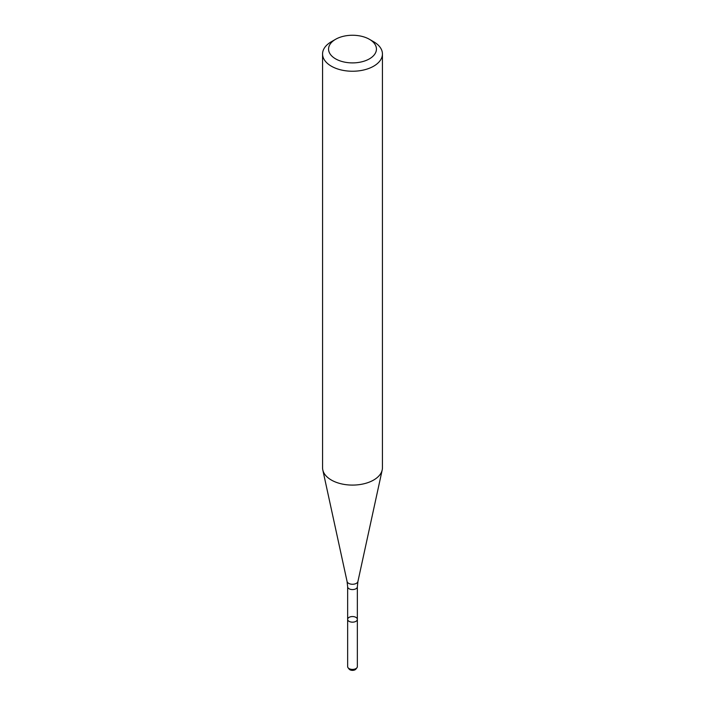 <?xml version="1.0" encoding="UTF-8"?>
<svg xmlns="http://www.w3.org/2000/svg" width="705" height="705" viewBox="0 0 705 705"><rect width="100%" height="100%" fill="white"/><g stroke="black" fill="none" stroke-linecap="round" stroke-linejoin="round"><path stroke-width="1.06" d="M355.937 621.343A4.856 2.802 180 0 1 350.641 621.951A4.856 2.802 180 0 1 347.644 619.351A4.856 2.802 180 0 1 352.5 616.549A4.856 2.802 180 0 1 357.356 619.351A4.856 2.802 180 0 1 355.937 621.343A4.856 2.802 180 0 1 350.641 621.951A4.856 2.802 180 0 1 347.644 619.351L347.644 666.604A4.856 2.802 180 0 0 348.067 667.75A4.856 2.802 180 0 0 355.937 668.587A4.856 2.802 180 0 0 356.933 667.75A4.856 2.802 180 0 0 357.356 666.604L357.356 619.351A4.856 2.802 180 0 1 355.937 621.343M369.429 39.304L373.668 41.745A29.936 17.281 180 0 1 382.436 53.968L382.436 467.812A29.936 17.281 180 0 1 382.198 469.962A29.936 17.281 180 0 1 373.668 480.026A29.936 17.281 180 0 1 342.797 484.159A29.936 17.281 180 0 1 322.802 469.962A29.936 17.281 180 0 1 322.564 467.812L322.564 53.968A29.936 17.281 180 0 1 331.332 41.745L335.571 39.304A23.944 13.827 180 0 1 369.429 39.304A23.944 13.827 180 0 1 369.429 58.85A23.944 13.827 180 0 1 335.571 58.85A23.944 13.827 180 0 1 335.571 39.304M382.436 53.968A29.936 17.281 180 0 1 373.668 66.182A29.936 17.281 180 0 1 341.044 69.927A29.936 17.281 180 0 1 322.564 53.968M356.933 667.75L355.884 669.107A3.71 2.141 180 0 1 355.117 669.75A3.71 2.141 180 0 1 349.116 669.107L348.067 667.75M357.356 619.351L357.356 586.772A4.856 2.802 180 0 1 355.937 588.754A4.856 2.802 180 0 1 350.641 589.362A4.856 2.802 180 0 1 347.644 586.772L347.644 619.351M357.356 586.772L357.92 581.502A5.464 3.155 180 0 1 356.369 583.343A5.464 3.155 180 0 1 350.729 584.092A5.464 3.155 180 0 1 347.08 581.502L322.802 469.962M347.644 586.772L347.08 581.502M357.92 581.502L382.198 469.962"/></g></svg>
